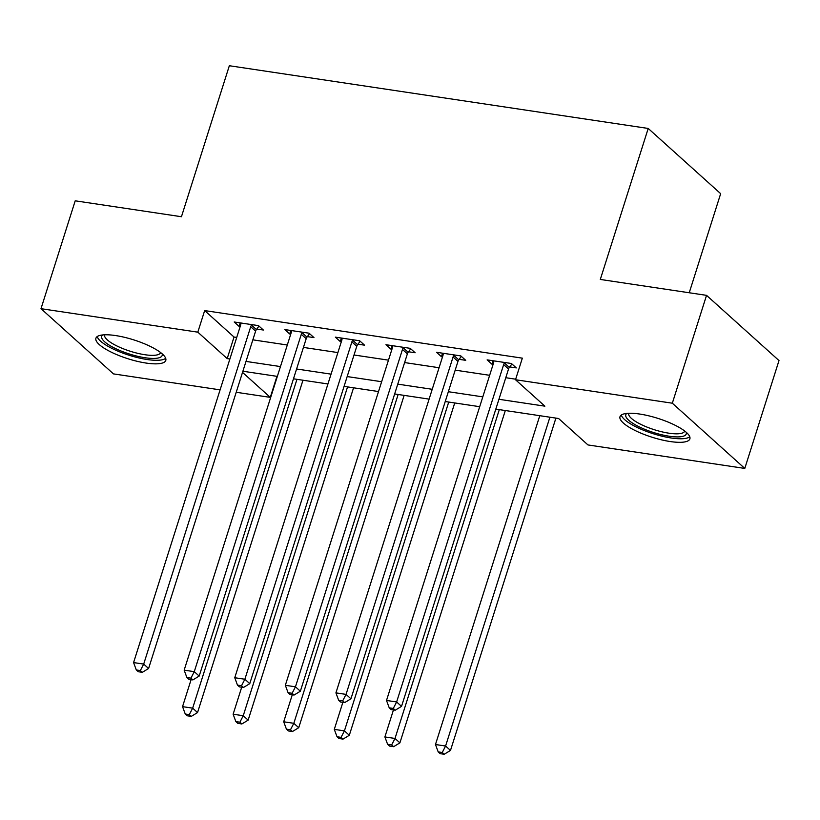 <?xml version="1.0" encoding="UTF-8"?>
<svg xmlns="http://www.w3.org/2000/svg" width="820" height="820" viewBox="0 0 820 820"><rect width="100%" height="100%" fill="white"/><g stroke="black" fill="none" stroke-linecap="round" stroke-linejoin="round"><path stroke-width="1.23" d="M115.579 335.564A36.654 9.871 17.6 0 1 150.726 346.624A36.654 9.871 17.6 0 1 165.794 360.4A36.654 9.871 17.6 0 1 146.124 363.065A36.654 9.871 17.6 0 1 110.977 352.005A36.654 9.871 17.6 0 1 95.909 338.229A36.654 9.871 17.6 0 1 115.579 335.564M639.661 414.038A36.654 9.871 17.6 0 1 674.809 425.098A36.654 9.871 17.6 0 1 689.876 438.874A36.654 9.871 17.6 0 1 670.207 441.539A36.654 9.871 17.6 0 1 635.059 430.479A36.654 9.871 17.6 0 1 619.992 416.703A36.654 9.871 17.6 0 1 639.661 414.038M689.23 292.76L720.667 193.663L648.21 128.453L229.344 65.733L181.445 216.726L75.214 200.818L41 308.679L197.815 332.161L227.191 358.596L229.877 358.996M648.21 128.453L600.301 279.446L706.543 295.354L779 360.564L744.785 468.425L587.971 444.942L558.594 418.507L495.823 409.108M276.955 376.329L270.282 397.372L236.211 392.267M220.088 389.859L113.457 373.889L41 308.679M498.939 399.289L544.88 406.166L515.503 379.732L522.35 358.155L204.662 310.585L234.038 337.03L236.724 337.43M252.847 339.839L287.308 345.005M303.431 347.413L337.891 352.579M354.025 354.988L388.485 360.154M404.608 362.563L439.069 367.729M455.192 370.138L489.653 375.304M505.786 377.712L515.678 379.199M509.732 366.919L516.313 367.903L511.413 363.496L487.131 359.867L492.031 364.264L493.107 364.428M459.138 359.344L465.729 360.328L460.83 355.921L436.547 352.292L441.447 356.69L442.513 356.854M408.555 351.77L415.135 352.754L410.246 348.346L385.964 344.718L390.853 349.115L391.929 349.279M357.971 344.195L364.551 345.179L359.652 340.771L335.37 337.143L340.269 341.54L341.345 341.704M307.377 336.62L313.968 337.604L309.068 333.197L284.786 329.568L289.685 333.965L290.752 334.13M256.793 329.045L263.374 330.029L258.484 325.622L234.202 321.993L239.091 326.401L240.168 326.555M706.543 295.354L672.328 403.204L744.785 468.425M204.662 310.585L197.815 332.161M515.503 379.732L672.328 403.204M246 361.415L280.46 366.571M296.594 368.99L331.054 374.145M347.178 376.564L381.638 381.72M397.761 384.139L432.222 389.295M448.355 391.714L482.816 396.87M242.525 372.393L270.282 397.372M479.7 406.689L445.239 401.533M429.116 399.114L394.645 393.959M378.522 391.54L344.062 386.384M327.938 383.965L293.478 378.809M277.355 376.39L242.894 371.234M234.038 337.03L227.191 358.596M493.138 360.759L492.031 364.264M442.554 353.184L441.447 356.69M391.97 345.609L390.853 349.115M341.386 338.035L340.269 341.54M290.792 330.46L289.685 333.965M240.209 322.885L239.091 326.401M504.833 362.512L504.454 363.024A4.694 3.895 -48 0 0 503.654 364.592L396.634 701.961L386.507 700.454L493.527 363.075A4.694 3.895 -48 0 0 493.753 361.425L493.722 360.851M511.916 363.947L509.353 367.432A4.694 3.895 -48 0 0 508.543 369L401.523 706.368L396.634 701.961L393.282 708.439L389.233 707.834L391.191 709.597L395.24 710.202L393.282 708.439M395.24 710.202L401.523 706.368M386.507 700.454L389.233 707.834M539.785 415.689L435.471 744.519L445.588 746.026L450.487 750.433L555.909 418.097M442.246 752.504L438.198 751.899L440.155 753.662L444.204 754.267L442.246 752.504L445.588 746.026L549.902 417.206M438.198 751.899L435.471 744.519M450.487 750.433L444.204 754.267M454.249 354.937L453.87 355.449A4.694 3.895 -48 0 0 453.06 357.018L346.04 694.386L335.923 692.88L442.943 355.501A4.694 3.895 -48 0 0 443.159 353.851L443.128 353.276M461.332 356.372L458.759 359.857A4.694 3.895 -48 0 0 457.96 361.425L350.939 698.794L346.04 694.386L342.698 700.864L338.65 700.259L340.607 702.022L344.656 702.627L342.698 700.864M344.656 702.627L350.939 698.794M335.923 692.88L338.65 700.259M403.655 347.362L403.276 347.875A4.694 3.895 -48 0 0 402.476 349.443L295.456 686.811L285.339 685.305L392.36 347.926A4.694 3.895 -48 0 0 392.575 346.276L392.544 345.702M410.738 348.797L408.175 352.282A4.694 3.895 -48 0 0 407.376 353.851L300.356 691.219L295.456 686.811L292.115 693.289L288.066 692.685L290.024 694.448L294.072 695.053L292.115 693.289M294.072 695.053L300.356 691.219M285.339 685.305L288.066 692.685M353.071 339.787L352.692 340.3A4.694 3.895 -48 0 0 351.893 341.868L244.872 679.237L234.756 677.73L341.776 340.351A4.694 3.895 -48 0 0 341.991 338.701L341.96 338.127M360.154 341.222L357.592 344.707A4.694 3.895 -48 0 0 356.782 346.276L249.762 683.644L244.872 679.237L241.521 685.715L237.472 685.11L239.43 686.873L243.478 687.478L241.521 685.715M243.478 687.478L249.762 683.644M234.756 677.73L237.472 685.11M393.457 709.935L384.887 736.944L395.004 738.451L399.904 742.858L505.325 410.523M391.652 744.929L387.614 744.324L389.572 746.087L393.62 746.692L391.652 744.929L395.004 738.451L499.308 409.631M387.614 744.324L384.887 736.944M399.904 742.858L393.62 746.692M342.862 702.361L334.293 729.37L344.42 730.876L349.31 735.284L454.731 402.948M341.069 737.354L337.02 736.749L338.978 738.512L343.026 739.117L341.069 737.354L344.42 730.876L448.724 402.056M337.02 736.749L334.293 729.37M349.31 735.284L343.026 739.117M292.279 694.786L283.71 721.795L293.827 723.301L298.726 727.709L404.147 395.373M290.485 729.779L286.436 729.175L288.394 730.938L292.443 731.543L290.485 729.779L293.827 723.301L398.141 394.481M286.436 729.175L283.71 721.795M298.726 727.709L292.443 731.543M302.488 332.213L302.108 332.725A4.694 3.895 -48 0 0 301.299 334.293L194.278 671.662L184.162 670.155L291.182 332.787A4.694 3.895 -48 0 0 291.407 331.126L291.366 330.552M309.57 333.648L306.998 337.133A4.694 3.895 -48 0 0 306.198 338.701L199.178 676.069L194.278 671.662L190.937 678.14L186.888 677.535L188.846 679.298L192.895 679.903L190.937 678.14M192.895 679.903L199.178 676.069M184.162 670.155L186.888 677.535M241.695 687.211L233.126 714.22L243.243 715.727L248.142 720.134L353.563 387.798M239.901 722.205L235.852 721.6L237.81 723.363L241.859 723.968L239.901 722.205L243.243 715.727L347.557 386.907M235.852 721.6L233.126 714.22M248.142 720.134L241.859 723.968M686.227 432.273A31.724 8.538 17.6 0 1 686.299 433.831A31.724 8.538 17.6 0 1 653.817 432.591A31.724 8.538 17.6 0 1 625.762 414.848A31.724 8.538 17.6 0 1 626.777 413.413M628.725 413.28A29.376 7.913 -162.4 0 0 628.714 413.3A29.376 7.913 -162.4 0 0 628.684 413.393A29.376 7.913 -162.4 0 0 654.493 429.772A29.376 7.913 -162.4 0 0 684.71 431.064A29.376 7.913 -162.4 0 0 684.72 431.043M621.304 415.043A36.418 9.809 -162.4 0 0 653.068 433.678A36.418 9.809 -162.4 0 0 689.764 436.752M162.145 353.799A31.724 8.538 17.6 0 1 145.171 357.756A31.724 8.538 17.6 0 1 112.514 347.044A31.724 8.538 17.6 0 1 102.695 334.939M104.642 334.806A29.376 7.913 -162.4 0 0 104.632 334.827A29.376 7.913 -162.4 0 0 116.706 345.866A29.376 7.913 -162.4 0 0 144.873 354.722A29.376 7.913 -162.4 0 0 160.628 352.59A29.376 7.913 -162.4 0 0 160.638 352.569M97.221 336.569A36.418 9.809 -162.4 0 0 147.128 359.519A36.418 9.809 -162.4 0 0 165.681 358.279M251.894 324.638L251.514 325.151A4.694 3.895 -48 0 0 250.715 326.719L143.695 664.087L133.578 662.58L240.598 325.212A4.694 3.895 -48 0 0 240.813 323.551L240.783 322.978M258.976 326.073L256.414 329.558A4.694 3.895 -48 0 0 255.614 331.126L148.594 668.495L143.695 664.087L140.353 670.565L136.304 669.96L138.262 671.723L142.311 672.328L140.353 670.565M142.311 672.328L148.594 668.495M133.578 662.58L136.304 669.96M191.101 679.636L182.542 706.645L192.659 708.152L197.548 712.559L302.969 380.224M189.307 714.63L185.258 714.025L187.216 715.788L191.265 716.393L189.307 714.63L192.659 708.152L296.963 379.332M185.258 714.025L182.542 706.645M197.548 712.559L191.265 716.393M504.454 363.024L509.353 367.432M503.654 364.592L508.543 369M453.87 355.449L458.759 359.857M453.06 357.018L457.96 361.425M403.276 347.875L408.175 352.282M402.476 349.443L407.376 353.851M352.692 340.3L357.592 344.707M351.893 341.868L356.782 346.276M302.108 332.725L306.998 337.133M301.299 334.293L306.198 338.701M251.514 325.151L256.414 329.558M250.715 326.719L255.614 331.126"/></g></svg>
